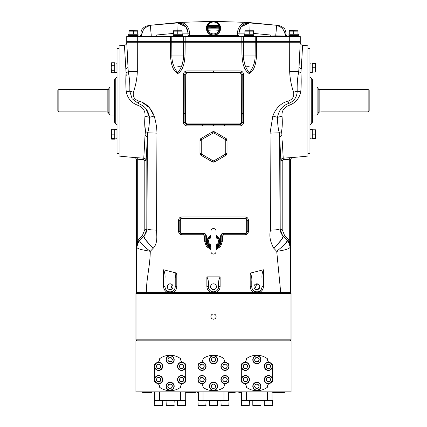 <?xml version="1.0" encoding="UTF-8"?>
<svg xmlns="http://www.w3.org/2000/svg" width="427" height="427" viewBox="0 0 427 427"><rect width="100%" height="100%" fill="white"/><g stroke="black" fill="none" stroke-linecap="round" stroke-linejoin="round"><path stroke-width="0.64" d="M307.92 153.517L309.965 153.517L309.965 48.379L307.92 48.379M309.965 125.784A2.551 2.551 0 0 1 311.24 123.574A2.551 2.551 0 0 0 312.516 121.364L312.516 80.532A2.551 2.551 0 0 0 311.24 78.322L311.24 123.574M309.965 76.113A2.551 2.551 0 0 0 311.24 78.322M119.08 48.379L117.035 48.379L117.035 153.517L119.08 153.517M117.035 76.113A2.551 2.551 0 0 1 115.76 78.322A2.551 2.551 0 0 0 114.484 80.532L114.484 121.364A2.551 2.551 0 0 0 115.76 123.574L115.76 78.322M117.035 125.784A2.551 2.551 0 0 0 115.76 123.574M318.147 113.272L319.15 112.157L321.702 111.863L368.149 111.863L368.149 89.467L319.15 89.467A1.019 1.019 0 0 1 318.131 88.442M317.106 86.916L318.131 87.935L318.131 113.966L317.106 114.986L317.106 86.916L312.516 86.916M317.106 114.986L312.516 114.986M368.149 89.467L369.168 90.487L369.168 110.785L368.149 111.863M321.702 111.863L320.907 111.89M320.314 111.949L319.577 112.066M58.851 89.467L58.851 111.863L57.832 110.785L57.832 90.487L58.851 89.467L107.85 89.467A1.019 1.019 0 0 0 108.869 88.442M106.515 111.933L105.298 111.863L107.85 112.157L108.869 113.454M106.809 111.965L106.531 111.933M109.894 114.986L108.869 113.966L108.869 87.935L109.894 86.916L109.894 114.986L114.484 114.986M109.894 86.916L114.484 86.916M108.623 112.712L108.1 112.248M58.851 111.863L105.298 111.863M255.303 42.257L243.128 42.257L243.128 41.67L171.649 41.67L171.649 42.257L126.734 42.257L126.734 41.67L127.935 41.67L126.734 41.67L126.734 36.562L127.935 36.562L127.935 41.67L137.28 41.67L127.935 41.67L127.935 42.257L126.734 42.257L126.734 42.748C126.6 44.2 125.832 45.048 124.428 45.289A918.696 918.696 0 0 0 119.08 45.828L119.08 156.068A918.696 918.696 0 0 0 135.033 157.579L143.776 158.166L145.02 135.38L147.379 136.907L146.135 160.707L144.806 160.707L143.862 159.693L137.697 159.25C136.058 159.052 136.058 159.052 137.697 159.25L137.697 240.572L136.56 245.488M243.128 41.67L255.351 41.67L255.351 42.257L300.266 42.257L300.266 41.67L299.065 41.67L300.266 41.67L300.266 36.562L299.065 36.562L299.065 41.67L289.719 41.67L299.065 41.67L299.065 42.257L298.43 42.257M243.128 42.257L171.697 42.257M183.872 42.257L183.872 41.67M255.351 41.67L289.719 41.67L255.229 41.67L255.229 36.562L299.065 36.562M171.649 41.67L137.28 41.67L170.346 41.67L170.346 36.562L171.771 36.562L171.771 41.67L170.346 41.67M245.055 22.321L249.955 22.642L240.881 26.949L239.019 32.831A1.532 0.475 -0 0 1 237.487 33.301C237.668 28.177 240.193 24.515 245.055 22.321L213.5 21.35L181.945 22.321C186.807 24.515 189.332 28.177 189.513 33.301A1.532 0.475 0 0 1 187.981 32.831L186.119 26.949L177.045 22.642L181.945 22.321M218.181 28.086L213.5 27.728L208.819 28.086M141.027 32.847L141.027 35.03L141.433 35.03L141.027 32.847C141.07 31.176 141.534 29.853 142.415 28.876C143.888 27.787 143.685 26.533 149.669 25.342L177.045 22.973A10.205 0.406 86 0 0 177.21 30.696M241.821 41.67L241.821 36.562L243.342 36.562L243.342 41.67L171.771 41.67M183.658 41.67L183.658 36.562L185.179 36.562L185.179 41.67M183.658 36.562L171.771 36.562M170.346 36.562L127.935 36.562M243.342 41.67L255.229 41.67M243.342 36.562L255.229 36.562M241.821 36.562L185.179 36.562M189.513 33.301L189.513 35.505L237.487 35.505A1.532 0.475 0 0 0 239.019 35.03L239.019 33.146A10.205 10.2 180 0 1 249.955 22.973L249.955 22.642L277.326 25.342L249.955 22.973A10.205 0.406 94 0 1 249.79 30.696M286.709 36.562L285.177 35.105C284.467 29.741 281.489 26.533 276.248 25.481A10.205 0.694 96.9 0 1 275.751 35.105L285.567 35.03L285.973 32.847L285.973 35.03L287.504 36.562M253.563 33.429L270.718 35.03L275.751 35.105L275.863 36.562M182.468 35.03L187.981 35.03A1.532 1.532 0 0 0 189.513 36.562A1.532 1.532 0 0 1 187.981 35.03A1.532 1.532 0 0 0 189.513 36.562L189.513 35.505A1.532 0.475 0 0 1 187.981 35.03L187.981 33.146L182.11 33.146M237.487 33.301L237.487 36.562A1.532 1.532 0 0 0 239.019 35.03A1.532 1.532 0 0 1 237.487 36.562A1.532 1.532 0 0 0 239.019 35.03L244.532 35.03M253.921 35.03L270.718 35.03L270.814 36.562M139.901 36.562L141.433 35.03L173.079 35.03M140.291 36.562L141.823 35.105C142.479 28.935 145.922 26.597 150.752 25.481A10.205 0.694 83.1 0 0 151.249 35.105L151.137 36.562M173.437 33.429L156.282 35.03L156.186 36.562M220.519 26.255L219.494 27.269L220.14 26.223L219.617 25.476L207.383 25.476L207.474 25.118L219.494 25.129L220.519 26.127L220.519 28.673A7.019 6.672 180 0 1 213.5 35.345A7.019 6.672 180 0 1 206.481 28.673L206.487 26.463M220.519 26.383L219.948 30.904A1.019 0.288 24.3 0 0 219.238 30.306L219.494 27.269L207.506 27.269L207.762 30.306A6.245 5.941 -0 0 0 213.5 33.904A6.245 5.941 -0 0 0 219.238 30.306A25.097 9.805 180 0 0 213.5 30.05A25.097 9.805 180 0 0 207.762 30.306A1.019 0.288 155.7 0 0 207.052 30.904L206.481 26.255M218.966 25.092A6.245 5.941 -0 0 0 213.5 22.023A6.245 5.941 -0 0 0 208.034 25.092M206.481 26.383L207.506 27.269L207.383 26.65L219.617 26.65M207.383 25.476L206.86 25.983L207.383 26.65M217.941 27.141A4.724 4.489 180 0 1 217.935 30.205M209.065 30.205A4.724 4.489 180 0 1 209.059 27.141M206.716 26.965A7.019 6.672 180 0 1 206.865 26.495M220.135 26.495A7.019 6.672 180 0 1 220.284 26.965M220.086 26.421A1.019 0.993 -178 0 1 220.401 26.8M206.914 26.421A1.019 0.993 -2 0 0 206.599 26.8M219.473 29.159A1.019 0.939 1.1 0 0 220.492 28.305M207.527 29.159A1.019 0.939 178.9 0 1 206.508 28.305M220.513 26.463L220.14 25.983M206.86 25.983L207.506 25.129M219.617 25.476L219.494 25.129M206.481 26.127L207.474 25.118L213.5 24.953L219.526 25.118L220.519 26.127M213.5 132.856L201.635 139.581L201.245 140.259L199.975 140.403L201.122 138.412L212.352 131.927L214.648 131.927L213.89 132.962L213.5 132.856M201.245 140.259L201.245 153.506L201.635 154.184L213.11 160.808L213.89 160.808L225.365 154.184L225.755 153.506L225.755 140.259L225.365 139.581L213.89 132.962M213.11 160.808L212.352 161.838L201.122 155.353L199.975 153.368L199.975 140.403A2.295 2.295 0 0 1 201.122 138.412L201.635 139.581M213.11 132.962L212.352 131.927A2.295 2.295 0 0 1 214.648 131.927L225.878 138.412L227.025 140.403L227.025 153.368L225.878 155.353L214.648 161.838L212.352 161.838M213.799 162.127A2.295 2.295 0 0 0 214.648 161.838L213.89 160.808M201.635 154.184L201.122 155.353A2.295 2.295 0 0 1 199.975 153.368L201.245 153.506M225.755 140.259L227.025 140.403A2.295 2.295 0 0 0 225.878 138.412L225.365 139.581M226.849 154.243A2.295 2.295 0 0 0 227.025 153.368L225.755 153.506M226.716 154.515A2.295 2.295 0 0 1 225.878 155.353L225.365 154.184M212.908 162.068A2.295 2.295 0 0 0 213.5 162.148M212.352 131.927L201.122 138.412M213.5 228.546A2.551 2.551 0 0 0 210.949 231.098L210.949 251.514A2.551 2.551 0 0 0 213.5 254.065A2.551 2.551 0 0 0 216.051 251.514L216.051 231.098A2.551 2.551 0 0 0 213.5 228.546M216.051 235.458A6.378 6.378 0 0 1 216.051 247.153M210.949 247.153A6.378 6.378 0 0 1 210.949 235.458M216.051 243.977L216.542 245.157L216.083 246.635M210.917 246.641L210.458 245.157L210.949 243.977M216.051 237.257L216.542 237.455L216.051 238.629M210.949 246.721A1.019 0.961 148.7 0 0 210.858 246.528L210.858 246.528A1.019 0.961 148.7 0 0 210.511 246.198A5.732 5.732 0 0 1 210.511 236.414L210.458 237.455L210.949 237.257M210.949 238.629L210.458 237.455A4.91 4.91 0 0 0 210.458 245.157L210.949 245.354M216.051 245.354L216.542 245.157A4.91 4.91 0 0 0 216.542 237.455L216.489 236.414A5.732 5.732 0 0 1 216.489 246.198A1.019 0.961 -148.7 0 0 216.142 246.528L216.051 251.514M210.949 235.891A1.019 0.961 -148.7 0 1 210.858 236.083L210.858 236.083A1.019 0.961 -148.7 0 1 210.511 236.414L210.917 235.971M216.083 235.971L216.489 236.414A1.019 0.961 148.7 0 1 216.142 236.083L216.142 236.083A1.019 0.961 148.7 0 1 216.051 235.891M315.761 138.492L315.761 129.813L315.372 129.813L315.372 138.492L315.761 138.492L312.26 138.492L312.26 134.153L315.372 134.153L315.756 136.4M315.756 132.066L315.372 129.813L315.831 129.941M312.26 129.813L315.372 129.813L312.26 129.813L312.26 134.153M310.984 138.85L310.984 129.456L312.26 129.456L312.26 138.85L310.984 138.85M309.965 138.743L310.984 138.743M309.965 129.557L310.984 129.557L309.965 129.557M315.761 72.083L315.761 63.409L315.372 63.409L315.372 72.083L315.761 72.083L312.26 72.083L312.26 67.749L315.372 67.749L315.756 69.996M315.756 65.657L315.372 63.409L315.831 63.538M312.26 63.409L315.372 63.409L312.26 63.409L312.26 67.749M310.984 72.441L310.984 63.052L312.26 63.052L312.26 72.441L310.984 72.441M309.965 72.339L310.984 72.339M309.965 63.153L310.984 63.153L309.965 63.153M310.984 63.052L312.26 63.052M310.984 129.456L312.26 129.456M253.563 30.765L244.89 30.765M247.137 30.771L244.89 31.155L253.563 31.155L253.563 34.267L249.229 34.267L249.229 31.155L251.476 30.771M244.89 31.155L244.89 34.267L249.229 34.267M253.921 35.542L244.532 35.542L244.532 34.267L253.921 34.267L253.921 35.542M253.819 36.562L253.819 35.542M244.634 36.562L244.634 35.542M297.971 30.765L289.421 30.696M295.879 30.771L293.632 31.155L297.971 31.155L297.971 34.267L293.632 34.267L293.739 31.118M291.545 30.771L289.292 31.155L293.632 31.155M289.292 34.267L289.292 31.155L289.292 34.267L293.632 34.267M298.329 35.542L288.935 35.542L288.935 34.267L298.329 34.267L298.329 35.542M298.222 36.562L298.222 35.542M289.036 36.562L289.036 35.542L289.036 36.562M291.379 30.771L293.52 31.118M295.719 30.771L297.859 31.118M288.935 35.542L288.935 34.267M182.11 30.765L173.437 30.765M175.684 30.771L173.437 31.155L182.11 31.155L182.11 34.267L177.771 34.267L177.771 31.155L180.023 30.771M173.437 31.155L173.437 34.267L177.771 34.267M182.468 35.542L173.079 35.542L173.079 34.267L182.468 34.267L182.468 35.542M182.366 36.562L182.366 35.542M173.181 36.562L173.181 35.542M137.707 30.765L129.157 30.696M135.621 30.771L133.368 31.155L137.707 31.155L137.707 34.267L133.368 34.267L133.48 31.118M131.281 30.771L129.029 31.155L129.029 34.267L133.368 34.267M129.029 34.267L129.029 31.155L133.368 31.155M138.065 35.542L128.671 35.542L128.671 34.267L138.065 34.267L138.065 35.542M137.964 36.562L137.964 35.542M128.778 36.562L128.778 35.542L128.778 36.562M131.116 30.771L133.261 31.118M135.455 30.771L137.601 31.118M128.671 35.542L128.671 34.267M111.169 71.955L111.628 72.755L111.239 67.749L111.628 62.737L111.169 63.538L111.239 72.083M116.016 72.441L114.74 72.441L114.74 63.052L116.016 63.052L116.016 72.441L114.74 72.441M117.035 72.339L116.016 72.339L117.035 72.339M111.244 63.943L111.628 65.24L114.74 65.24L114.74 62.737L111.628 62.737M111.628 72.755L114.74 72.755L114.74 70.252L111.628 70.252M111.33 129.813L111.628 129.141L111.169 129.941L111.239 138.492L111.628 138.492L111.628 129.813L111.239 129.813L114.74 129.813L114.74 134.153L111.628 134.153L111.244 131.9M111.244 136.24L111.628 138.492L111.239 138.492M111.628 138.492L114.74 138.492L114.74 134.153M111.169 138.364L111.628 139.159L111.33 138.492M111.628 139.159L114.74 139.159L114.74 129.141L111.628 129.141M114.74 129.456L116.016 129.456L116.016 138.85L114.74 138.85L116.016 138.85M117.035 129.557L116.016 129.557M117.035 138.743L116.016 138.743L117.035 138.743M249.229 72.841C245.285 67.647 243.358 61.707 243.454 55.014L243.342 42.257L255.229 42.257L255.138 55.014C255.277 61.819 253.307 67.765 249.229 72.841L249.229 73.625M177.771 72.841C181.715 67.647 183.642 61.707 183.546 55.014L183.658 42.257L185.179 42.257L185.035 55.056C184.597 61.504 183.733 69.927 177.733 73.625C171.745 69.959 170.885 61.557 170.453 55.056L170.346 42.257L171.771 42.257L171.862 55.014C171.723 61.819 173.693 67.765 177.771 72.841L177.771 73.625M150 244.943L144.94 238.955L143.851 236.046C145.799 233.889 146.829 231.439 146.947 228.701L146.856 229.875M170.346 42.257L137.28 42.257L137.323 71.506C137.11 78.168 135.813 85.09 133.421 92.269C132.637 96.694 134.521 99.656 139.069 101.151C146.114 103.115 151.147 108.084 154.184 116.059C155.946 122.005 156.869 127.705 156.955 133.16L156.522 230.153C156.597 234.983 158.134 242.942 153.288 248.167L150.277 251.338C143.995 246.571 140.462 243.027 139.677 240.716L139.746 240.369L139.677 240.716C137.921 242.637 137.019 244.884 136.971 247.452L136.432 247.932L137.697 240.572L142.421 235.544L144.806 229.566L144.801 160.637M244.047 61.082L244.543 63.335M185.179 42.257L241.821 42.257L241.965 55.056C242.403 61.504 243.267 69.927 249.267 73.625C255.255 69.959 256.115 61.557 256.547 55.056L256.371 58.323M291.79 157.584L291.967 157.579A918.696 918.696 0 0 0 307.92 156.068L307.92 45.828A918.696 918.696 0 0 0 302.7 45.305A918.696 918.696 0 0 0 302.572 45.289C301.168 45.048 300.4 44.2 300.266 42.748L300.266 42.257L299.071 42.257L299.028 67.514L301.334 68.966L302.572 45.289M301.766 59.097L300.923 72.9L298.703 71.608C297.475 78.258 296.973 84.781 297.208 91.181C296.973 97.132 294.107 101.242 288.604 103.505C282.685 105.453 278.975 110.059 277.47 117.324C277.539 123.6 278.142 128.757 279.274 132.781L279.621 136.907L279.274 132.781L281.548 131.425C282.359 127.022 282.519 121.957 282.023 116.229C281.532 110.999 283.944 107.342 289.266 105.255C295.484 102.96 299.311 98.482 300.752 91.821C301.281 85.838 301.339 79.529 300.923 72.9L300.928 72.878M289.271 157.734L283.224 158.166L282.22 140.745M241.965 55.056L256.547 55.056L256.654 42.257L289.719 42.257L289.677 71.506L298.703 71.608L299.028 67.514C300.592 34.875 300.592 34.875 299.028 67.514L300.042 46.362M300.752 91.821L297.208 91.181L293.579 92.269C294.342 96.699 292.458 99.662 287.931 101.151C280.918 103.078 275.879 108.047 272.816 116.059L270.045 133.16L270.478 230.153C276.12 229.998 279.311 229.512 280.053 228.701L279.621 136.907L280.865 160.616M289.266 105.255L287.931 101.151M282.023 116.229L277.47 117.324L272.816 116.059M280.763 159.18L279.621 136.912L281.98 135.38L281.548 131.425M270.045 133.16L279.274 132.781M270.478 230.153C269.079 235.816 270.158 241.821 273.712 248.167C280.235 241.869 283.379 237.823 283.149 236.046C281.163 233.847 280.133 231.397 280.053 228.701L280.075 229.219M289.677 71.506C289.938 78.429 291.241 85.352 293.579 92.269M281.121 233.078L282.098 234.754M277 244.943L282.06 238.955L283.149 236.046L287.323 240.716L283.149 236.046L283.672 236.595L284.579 235.544L282.194 229.566L282.194 160.707L283.138 159.693L289.303 159.25C290.942 159.052 290.942 159.052 289.303 159.25L289.303 240.572L290.44 245.488M290.056 247.398L290.568 247.932L290.568 292.346L290.179 292.346L290.056 247.398C290.018 244.692 289.084 242.349 287.254 240.364L283.672 236.595L288.31 241.533L290.568 247.932L289.303 240.572L288.668 239.841L289.303 240.572L288.31 241.533L289.896 244.292M273.712 248.167L275.81 250.377M281.692 247.334L284.035 245.162M284.462 244.735L287.318 240.743M289.399 292.346L289.842 292.34M287.323 240.716C289.079 242.637 289.981 244.884 290.029 247.452C288.919 248.962 284.483 250.259 276.723 251.338L284.195 245.002C286.287 242.851 287.328 241.42 287.323 240.716M282.199 160.637L282.194 229.566L280.865 229.566C280.897 232.267 281.836 234.61 283.672 236.595M282.194 160.707L280.865 160.701C280.987 159.244 281.772 158.401 283.224 158.166L283.138 159.693M290.504 246.785L290.568 159.106L291.967 157.579L289.378 157.723L289.303 159.25M287.755 240.897L288.668 239.841L284.579 235.544M280.865 160.707L280.865 229.566L280.053 228.701M276.723 251.338L280.699 292.346L280.128 292.346M263.438 269.779L263.438 286.426A1.532 0.304 -0 0 0 261.986 286.731L261.986 278.041C261.756 275.073 262.242 272.319 263.438 269.779L250.19 273.141C251.53 275.532 252.058 278.244 251.781 281.27L251.781 286.731A5.103 5.103 0 0 0 256.883 291.833L257.428 291.806M263.438 286.426C263.347 289.068 262.13 291.038 259.792 292.346L259.178 291.289C260.988 290.275 261.922 288.753 261.986 286.731A5.103 5.103 0 0 1 256.883 291.833L255.624 291.678M185.366 113.379L183.439 113.347L183.477 74.426C183.685 72.275 184.864 71.106 187.005 70.914L239.995 70.914C242.141 71.112 243.321 72.28 243.523 74.426L243.561 113.347L242.13 113.379L242.093 122.378C241.97 123.627 241.282 124.31 240.038 124.433L186.962 124.433C185.713 124.31 185.03 123.627 184.907 122.378L184.816 74.41C184.918 73.118 185.633 72.403 186.967 72.259L240.033 72.259C241.351 72.393 242.066 73.113 242.184 74.41L242.13 113.379L241.634 113.379L241.719 74.415L240.027 72.713L186.973 72.713L185.281 74.415L185.419 122.378L186.967 123.926L240.033 123.926L241.581 122.378L241.634 113.379M243.561 113.347L243.561 122.33C243.347 124.497 242.162 125.687 239.995 125.896L187.005 125.896C184.832 125.682 183.647 124.492 183.439 122.33L183.439 113.347M210.949 249.656L206.337 246.422L204.581 241.111L205.846 241.303L205.846 236.2A2.551 2.551 0 0 0 203.295 233.649C204.843 233.799 205.691 234.653 205.846 236.2L204.581 236.014L203.305 234.738L181.902 234.738C179.879 234.535 178.774 233.43 178.587 231.423L179.815 231.61C179.922 232.832 180.605 233.516 181.854 233.649A2.039 2.039 0 0 1 179.815 231.61L179.815 220.38L178.587 220.209C178.78 218.202 179.884 217.097 181.902 216.895L245.098 216.895C247.121 217.103 248.226 218.208 248.413 220.209L247.185 220.38L247.148 219.985M248.413 220.209L248.413 231.423C248.22 233.43 247.116 234.535 245.098 234.738L223.695 234.738L222.419 236.014L221.154 236.2C221.303 234.653 222.152 233.804 223.705 233.649A2.551 2.551 0 0 0 221.154 236.2L221.154 241.303A7.654 7.654 0 0 1 216.051 248.525L221.154 241.303L222.419 241.111L220.658 246.432L216.051 249.656M220.124 276.877L206.876 276.877C208.146 279.279 208.654 281.943 208.397 284.857L208.397 286.731A5.103 5.103 0 0 0 213.5 291.833L215.795 291.289L216.478 292.346L213.5 292.346L213.5 291.833A5.103 5.103 0 0 0 218.603 286.731L218.603 284.857C218.352 281.932 218.859 279.269 220.124 276.877L220.124 286.426C220.033 289.074 218.816 291.043 216.478 292.346L290.056 292.346L290.056 293.365L291.081 293.365L291.081 339.812L290.056 340.831L290.056 293.365L136.944 293.365L136.944 339.812L291.081 339.812M250.19 273.141L250.19 286.426C250.281 289.074 251.492 291.043 253.83 292.346L216.478 292.346M205.846 241.303L210.949 248.525A7.654 7.654 0 0 1 205.846 241.303L206.353 241.303A7.147 7.147 0 0 0 210.949 247.98M203.305 234.738L203.295 233.649L181.854 233.649L181.902 234.738M181.064 218.496L180.712 218.688M216.051 247.98A7.147 7.147 0 0 0 220.647 241.303L220.647 236.2A3.064 3.064 0 0 1 223.705 233.137L245.146 233.137A1.532 1.532 0 0 0 246.673 231.61L246.673 220.38A1.532 1.532 0 0 0 245.146 218.848L181.854 218.848A1.532 1.532 0 0 0 180.327 220.38L179.815 220.38A2.039 2.039 0 0 1 181.854 218.336L181.902 216.895M245.098 234.738L245.146 233.649C246.395 233.516 247.073 232.838 247.185 231.61A2.039 2.039 0 0 1 245.146 233.649L223.705 233.649L223.695 234.738M248.413 231.423L246.673 231.61M247.03 219.606L246.849 219.254M181.854 218.848L181.854 218.336L245.146 218.336L245.098 216.895M245.146 233.137L245.146 233.649M181.854 233.649L181.854 233.137L203.295 233.137A3.064 3.064 0 0 1 206.353 236.2L206.353 241.303M180.327 220.38L180.327 231.61A1.532 1.532 0 0 0 181.854 233.137M179.815 231.61L180.327 231.61M245.146 218.848L245.146 218.336A2.039 2.039 0 0 1 247.185 220.38L247.185 231.61M243.561 122.33L241.581 122.378M240.033 123.926L239.995 125.896M224.383 123.979L224.372 125.896M202.617 123.979L202.628 125.896M186.967 123.926L187.005 125.896M185.419 122.378L183.439 122.33M243.342 42.257L241.821 42.257M256.654 42.257L255.229 42.257M253.83 292.346L254.588 291.289L254.988 291.47M257.636 291.78L258.949 291.395M250.19 286.426A1.532 0.304 180 0 1 251.781 286.731C251.845 288.759 252.784 290.28 254.588 291.289M256.883 289.65A2.92 2.92 0 0 0 259.803 286.731A2.92 2.92 0 0 0 256.883 283.811A2.92 2.92 0 0 0 253.964 286.731A2.92 2.92 0 0 0 256.883 289.65C260.651 287.702 260.651 285.759 256.883 283.811L254.818 288.796M255.255 289.159L256.312 289.591M183.658 42.257L171.771 42.257M182.953 61.082L182.457 63.335M185.035 55.056L170.453 55.056L170.629 58.323M127.929 42.257L127.972 67.514C126.408 34.875 126.408 34.875 127.972 67.514L128.297 71.608C129.53 78.349 130.032 84.872 129.792 91.181L132.103 98.733L138.396 103.505C144.566 106.334 147.662 108.688 149.53 117.324L154.184 116.059L149.359 107.583L142.042 102.283M149.071 125.821L149.535 117.473M145.02 135.38L145.452 131.425C144.641 127.059 144.481 121.994 144.977 116.229L149.53 117.324L145.762 108.607M127.881 65.134L127.54 57.287M127.534 57.165L127.129 49.319M127.081 48.486L126.84 44.413M137.323 71.506L128.297 71.608L126.077 72.9L124.428 45.289M133.421 92.269L129.792 91.181L126.248 91.821C125.714 85.8 125.661 79.497 126.077 72.9L126.216 76.129M149.53 117.324C149.455 123.606 148.852 128.757 147.726 132.781L147.379 136.907L146.947 228.701C147.689 229.512 150.88 229.998 156.522 230.153M156.955 133.16L147.726 132.781L145.452 131.425M153.288 248.167C146.765 241.869 143.621 237.823 143.851 236.046L143.328 236.595L142.421 235.544M144.977 116.229C145.484 111.02 143.072 107.364 137.734 105.255C131.521 102.955 127.694 98.477 126.248 91.821M146.231 159.223L146.135 160.701C146.013 159.244 145.228 158.401 143.776 158.166L143.862 159.693M137.729 157.734L137.697 159.25M146.135 160.616L146.135 229.566C146.103 232.267 145.164 234.61 143.328 236.595L143.851 236.046M137.104 244.292L139.245 240.897L138.332 239.841L137.697 240.572L138.69 241.533L136.432 247.932L136.496 246.785M136.944 247.398C136.982 244.692 137.916 242.349 139.746 240.364L143.365 236.558M137.734 105.255L139.069 101.151M127.972 67.514L125.666 68.966M125.106 56.642L125.228 58.995M125.234 59.139L125.383 62.251M144.94 126.264L145.506 131.062M146.36 157.168L146.504 154.777M146.707 151.222L147.374 137.024M144.572 144.993L143.782 158.166M135.21 157.584L136.432 159.106L136.432 292.346L136.821 292.346L136.971 247.452C137.014 248.034 138.353 248.722 140.985 249.523L150.277 251.338C150.123 258.794 149.509 263.32 148.302 271.882C147.085 280.55 146.482 284.948 146.301 292.346L146.872 292.346M144.806 229.566L146.135 229.566L146.947 228.701M135.919 339.812L136.944 340.831L136.944 339.812L135.919 339.812L135.919 293.365L136.821 292.346M169.236 291.758L170.117 291.833A5.103 5.103 0 0 0 175.219 286.731L175.219 272.794M199.185 292.346L200.738 292.346M251.781 286.731L251.781 281.27M176.81 286.426A1.532 0.304 0 0 0 175.219 286.731L175.219 281.27C174.942 278.233 175.476 275.522 176.81 273.141L176.81 286.426C176.714 289.079 175.502 291.049 173.17 292.346L213.5 292.346M176.81 273.141L163.562 269.779C164.763 272.325 165.244 275.079 165.014 278.041L165.014 286.731A1.532 0.304 180 0 0 163.562 286.426C163.653 289.063 164.865 291.033 167.208 292.346L167.822 291.289L168.702 291.636M167.822 291.289C166.012 290.269 165.073 288.748 165.014 286.731A5.103 5.103 0 0 0 170.117 291.833L170.709 291.801M170.875 291.78L171.867 291.524M173.17 292.346L172.412 291.289L173.575 290.483M135.919 293.365L136.944 293.365L136.944 292.346L210.522 292.346L211.205 291.289M210.522 292.346C208.179 291.038 206.962 289.063 206.876 286.426A1.532 0.304 180 0 1 208.397 286.731L208.584 288.108M220.124 286.426A1.532 0.304 0 0 0 218.603 286.731M213.5 289.65A2.92 2.92 0 0 0 216.42 286.731A2.92 2.92 0 0 0 213.5 283.811A2.92 2.92 0 0 0 210.58 286.731A2.92 2.92 0 0 0 213.5 289.65L212.929 289.591M214.071 283.864L212.384 284.03M211.877 284.302L211.434 284.665M211.071 285.108L210.634 286.159M210.58 286.731L210.634 287.302M210.799 287.846L212.379 289.426M214.071 289.597L214.616 289.426M215.123 289.159L215.566 288.796M215.929 288.353L216.366 287.302M216.42 286.731L216.366 286.159M215.929 285.108L214.621 284.03M163.562 286.426L163.562 269.779M170.117 289.65A2.92 2.92 0 0 0 173.036 286.731A2.92 2.92 0 0 0 170.117 283.811A2.92 2.92 0 0 0 167.197 286.731A2.92 2.92 0 0 0 170.117 289.65M169.551 283.864L167.688 285.108M167.421 285.61L168.051 288.796M168.494 289.159L169.546 289.591M170.688 289.597L172.182 284.665M171.739 284.302L170.117 283.811M213.5 313.984A2.605 2.605 0 0 0 210.895 316.588A2.605 2.605 0 0 0 213.5 319.188A2.605 2.605 0 0 0 216.105 316.588A2.605 2.605 0 0 0 213.5 313.984M290.056 292.346L291.081 293.365M269.357 381.551A2.167 2.167 0 0 0 270.094 380.948M270.542 379.736A2.167 2.167 0 0 0 270.382 378.797M269.56 377.804A2.167 2.167 0 0 0 268.663 377.468M267.393 377.687A2.167 2.167 0 0 0 266.656 378.295M267.19 381.439A2.167 2.167 0 0 0 268.087 381.77M257.865 388.191A2.167 2.167 0 0 0 258.602 387.583M259.05 386.371A2.167 2.167 0 0 0 258.89 385.432M258.068 384.439A2.167 2.167 0 0 0 257.171 384.108M255.901 384.321A2.167 2.167 0 0 0 255.165 384.93M254.716 386.141A2.167 2.167 0 0 0 254.876 387.081M255.698 388.074A2.167 2.167 0 0 0 256.595 388.405M246.374 381.551A2.167 2.167 0 0 0 247.11 380.948M247.559 379.736A2.167 2.167 0 0 0 247.398 378.797M244.409 377.687A2.167 2.167 0 0 0 243.673 378.295M243.225 379.507A2.167 2.167 0 0 0 243.385 380.446M247.559 366.467A2.167 2.167 0 0 0 247.398 365.528M246.571 364.53A2.167 2.167 0 0 0 245.68 364.199M244.409 364.418A2.167 2.167 0 0 0 243.673 365.026M243.225 366.233A2.167 2.167 0 0 0 243.385 367.172M244.207 368.17A2.167 2.167 0 0 0 245.103 368.501M257.865 361.648A2.167 2.167 0 0 0 258.602 361.039M259.05 359.833A2.167 2.167 0 0 0 258.89 358.893M258.068 357.895A2.167 2.167 0 0 0 257.171 357.564M255.901 357.783A2.167 2.167 0 0 0 255.165 358.392M254.716 359.598A2.167 2.167 0 0 0 254.876 360.537M255.698 361.536A2.167 2.167 0 0 0 256.595 361.866M269.357 368.282A2.167 2.167 0 0 0 270.094 367.674M270.542 366.467A2.167 2.167 0 0 0 270.382 365.528M269.56 364.53A2.167 2.167 0 0 0 268.663 364.199M267.393 364.418A2.167 2.167 0 0 0 266.656 365.026M266.208 366.233A2.167 2.167 0 0 0 266.368 367.172M267.19 368.17A2.167 2.167 0 0 0 268.087 368.501M182.591 381.551A2.167 2.167 0 0 0 183.327 380.948M183.775 379.736A2.167 2.167 0 0 0 183.615 378.797M182.793 377.804A2.167 2.167 0 0 0 181.897 377.468M180.626 377.687A2.167 2.167 0 0 0 179.89 378.295M179.441 379.507A2.167 2.167 0 0 0 179.602 380.446M180.429 381.439A2.167 2.167 0 0 0 181.32 381.77M171.099 388.191A2.167 2.167 0 0 0 171.835 387.583M172.284 386.371A2.167 2.167 0 0 0 172.124 385.432M171.302 384.439A2.167 2.167 0 0 0 170.405 384.108M169.135 384.321A2.167 2.167 0 0 0 168.398 384.93M168.932 388.074A2.167 2.167 0 0 0 169.829 388.405M159.607 381.551A2.167 2.167 0 0 0 160.344 380.948M160.792 379.736A2.167 2.167 0 0 0 160.632 378.797M159.81 377.804A2.167 2.167 0 0 0 158.913 377.468M157.643 377.687A2.167 2.167 0 0 0 156.906 378.295M156.458 379.507A2.167 2.167 0 0 0 156.618 380.446M157.44 381.439A2.167 2.167 0 0 0 158.337 381.77M159.607 368.282A2.167 2.167 0 0 0 160.344 367.674M160.792 366.467A2.167 2.167 0 0 0 160.632 365.528M159.81 364.53A2.167 2.167 0 0 0 158.913 364.199M157.643 364.418A2.167 2.167 0 0 0 156.906 365.026M156.458 366.233A2.167 2.167 0 0 0 156.618 367.172M157.44 368.17A2.167 2.167 0 0 0 158.337 368.501M171.099 361.648A2.167 2.167 0 0 0 171.835 361.039M172.284 359.833A2.167 2.167 0 0 0 172.124 358.893M171.302 357.895A2.167 2.167 0 0 0 170.405 357.564M169.135 357.783A2.167 2.167 0 0 0 168.398 358.392M167.95 359.598A2.167 2.167 0 0 0 168.11 360.537M168.932 361.536A2.167 2.167 0 0 0 169.829 361.866M182.591 368.282A2.167 2.167 0 0 0 183.327 367.674M183.775 366.467A2.167 2.167 0 0 0 183.615 365.528M182.793 364.53A2.167 2.167 0 0 0 181.897 364.199M180.626 364.418A2.167 2.167 0 0 0 179.89 365.026M179.441 366.233A2.167 2.167 0 0 0 179.602 367.172M225.974 368.282A2.167 2.167 0 0 0 226.71 367.674M227.159 366.467A2.167 2.167 0 0 0 226.999 365.528M226.177 364.53A2.167 2.167 0 0 0 225.28 364.199M224.01 364.418A2.167 2.167 0 0 0 223.273 365.026M222.825 366.233A2.167 2.167 0 0 0 222.985 367.172M223.812 368.17A2.167 2.167 0 0 0 224.703 368.501M225.974 381.551A2.167 2.167 0 0 0 226.71 380.948M227.159 379.736A2.167 2.167 0 0 0 226.999 378.797M226.177 377.804A2.167 2.167 0 0 0 225.28 377.468M224.01 377.687A2.167 2.167 0 0 0 223.273 378.295M222.825 379.507A2.167 2.167 0 0 0 222.985 380.446M223.812 381.439A2.167 2.167 0 0 0 224.703 381.77M214.482 388.191A2.167 2.167 0 0 0 215.219 387.583M215.667 386.371A2.167 2.167 0 0 0 215.507 385.432M214.685 384.439A2.167 2.167 0 0 0 213.788 384.108M212.518 384.321A2.167 2.167 0 0 0 211.781 384.93M211.333 386.141A2.167 2.167 0 0 0 211.493 387.081M212.315 388.074A2.167 2.167 0 0 0 213.212 388.405M202.99 381.551A2.167 2.167 0 0 0 203.727 380.948M204.175 379.736A2.167 2.167 0 0 0 204.015 378.797M203.188 377.804A2.167 2.167 0 0 0 202.297 377.468M201.026 377.687A2.167 2.167 0 0 0 200.29 378.295M199.841 379.507A2.167 2.167 0 0 0 200.001 380.446M200.823 381.439A2.167 2.167 0 0 0 201.72 381.77M202.99 368.282A2.167 2.167 0 0 0 203.727 367.674M204.175 366.467A2.167 2.167 0 0 0 204.015 365.528M203.188 364.53A2.167 2.167 0 0 0 202.297 364.199M201.026 364.418A2.167 2.167 0 0 0 200.29 365.026M199.841 366.233A2.167 2.167 0 0 0 200.001 367.172M200.823 368.17A2.167 2.167 0 0 0 201.72 368.501M214.482 361.648A2.167 2.167 0 0 0 215.219 361.039M215.667 359.833A2.167 2.167 0 0 0 215.507 358.893M214.685 357.895A2.167 2.167 0 0 0 213.788 357.564M211.333 359.598A2.167 2.167 0 0 0 211.493 360.537M212.315 361.536A2.167 2.167 0 0 0 213.212 361.866M291.081 340.831L135.919 340.831L135.919 391.869L291.081 391.869L291.081 340.831M197.936 391.869L197.936 400.547L229.064 400.547L229.064 391.97A0.406 0.406 0 0 0 229.475 392.381L231.583 392.381M198.336 391.869L198.336 400.547L203.038 400.547L203.038 391.869M223.962 391.869L223.962 400.547L228.664 400.547L228.664 391.869M159.655 391.869L159.655 400.547L185.686 400.547L185.435 405.65L177.525 405.394L185.692 405.394L183.679 405.65M180.578 391.869L180.578 400.547L185.281 400.547L185.281 391.869M185.686 391.869L185.686 391.97A0.406 0.406 0 0 0 186.092 392.381L195.417 392.381M154.553 391.869L154.553 400.547L159.655 400.547L154.958 400.547L154.958 391.869M268.829 383.676A5.103 5.103 0 0 0 267.345 387.305A17.737 17.737 0 0 1 246.422 387.305A5.103 5.103 0 0 0 244.938 383.676M241.314 366.088L241.314 364.487A17.737 17.737 0 0 1 241.719 363.783A5.103 5.103 0 0 0 242.28 363.708M244.938 362.293A5.103 5.103 0 0 0 246.422 358.664A17.737 17.737 0 0 1 267.345 358.664A5.103 5.103 0 0 0 268.829 362.293M271.487 363.708A5.103 5.103 0 0 0 272.042 363.783A17.737 17.737 0 0 1 272.447 364.487L272.447 366.088M272.447 366.612L272.447 379.357M272.447 379.886L272.447 381.487A17.737 17.737 0 0 1 272.042 382.186A5.103 5.103 0 0 0 271.487 382.266M242.28 382.266A5.103 5.103 0 0 0 241.719 382.186A17.737 17.737 0 0 1 241.314 381.487L241.314 379.886M241.314 379.357L241.314 366.612M225.445 383.676A5.103 5.103 0 0 0 223.962 387.305A17.737 17.737 0 0 1 203.038 387.305A5.103 5.103 0 0 0 201.555 383.676M197.936 366.088L197.936 364.487A17.737 17.737 0 0 1 198.336 363.783A5.103 5.103 0 0 0 198.897 363.708M201.555 362.293A5.103 5.103 0 0 0 203.038 358.664A17.737 17.737 0 0 1 223.962 358.664A5.103 5.103 0 0 0 225.445 362.293M228.103 363.708A5.103 5.103 0 0 0 228.664 363.783A17.737 17.737 0 0 1 229.064 364.487L229.064 366.088M229.064 366.612L229.064 379.357M229.064 379.886L229.064 381.487A17.737 17.737 0 0 1 228.664 382.186A5.103 5.103 0 0 0 228.103 382.266M198.897 382.266A5.103 5.103 0 0 0 198.336 382.186A17.737 17.737 0 0 1 197.936 381.487L197.936 379.886M197.936 379.357L197.936 366.612M182.062 383.676A5.103 5.103 0 0 0 180.578 387.305A17.737 17.737 0 0 1 159.655 387.305A5.103 5.103 0 0 0 158.171 383.676M154.553 366.088L154.553 364.487A17.737 17.737 0 0 1 154.958 363.783A5.103 5.103 0 0 0 155.513 363.708M158.171 362.293A5.103 5.103 0 0 0 159.655 358.664A17.737 17.737 0 0 1 180.578 358.664A5.103 5.103 0 0 0 182.062 362.293M184.72 363.708A5.103 5.103 0 0 0 185.281 363.783A17.737 17.737 0 0 1 185.686 364.487L185.686 366.088M185.686 366.612L185.686 379.357M185.686 379.886L185.686 381.487A17.737 17.737 0 0 1 185.281 382.186A5.103 5.103 0 0 0 184.72 382.266M155.513 382.266A5.103 5.103 0 0 0 154.958 382.186A17.737 17.737 0 0 1 154.553 381.487L154.553 379.886M154.553 379.357L154.553 366.612M241.314 391.869L241.314 400.547L272.447 400.547L272.202 405.65L264.292 405.394L272.458 405.394M241.719 391.869L241.719 400.547L241.719 391.869M246.422 391.869L246.422 400.547L241.719 400.547M267.345 391.869L267.345 400.547L272.042 400.547L272.042 391.869M272.447 391.869L272.447 391.97A0.406 0.406 0 0 0 272.858 392.381L284.291 392.381L272.858 392.381A0.406 0.406 0 0 1 272.447 391.97L284.697 391.97A0.406 0.406 0 0 1 284.291 392.381A0.406 0.406 0 0 0 284.697 391.97L284.697 391.97M142.303 391.869L142.303 391.97A0.406 0.406 0 0 0 142.709 392.381L152.033 392.381M154.553 391.97A0.406 0.406 0 0 1 154.142 392.381A0.406 0.406 0 0 0 154.553 391.97L142.303 391.97A0.406 0.406 0 0 0 142.709 392.381L144.817 392.381M197.936 391.97A0.406 0.406 0 0 1 197.525 392.381A0.406 0.406 0 0 0 197.936 391.97L185.686 391.97A0.406 0.406 0 0 0 186.092 392.381L188.2 392.381M235.192 392.381L229.475 392.381A0.406 0.406 0 0 1 229.064 391.97L241.314 391.97A0.406 0.406 0 0 1 240.908 392.381L238.8 392.381L240.908 392.381A0.406 0.406 0 0 0 241.314 391.97M154.553 400.547L154.798 405.65L160.696 405.65M154.542 405.394L162.452 405.65L162.708 400.547M166.034 400.547L166.29 405.65L172.188 405.65M174.2 400.547L173.944 405.65M156.554 405.65L154.798 405.65M177.525 400.547L177.525 405.394M168.046 405.65L166.29 405.65M179.537 405.65L177.781 405.65M197.936 400.547L198.181 405.65L204.079 405.65M206.092 400.547L205.835 405.65M202.008 405.65L198.181 405.65M209.417 400.547L209.673 405.65L215.571 405.65M217.583 400.547L217.327 405.65M213.5 405.65L209.673 405.65M220.908 400.547L221.165 405.65L227.063 405.65M229.064 400.547L228.819 405.65M224.992 405.65L221.165 405.65M241.314 400.547L241.565 405.65L247.463 405.65M241.308 405.394L249.219 405.65L249.475 400.547M245.392 405.65L241.565 405.65M260.966 400.547L260.966 405.394L252.8 405.394L252.8 400.547L253.056 405.65L258.954 405.65M256.883 405.65L253.056 405.65M264.292 400.547L264.292 405.394M272.202 405.65L270.446 405.65M266.304 405.65L264.548 405.65M155.481 382.224A4.083 4.083 0 0 1 156.02 376.475A4.083 4.083 0 0 1 161.769 377.014A4.083 4.083 0 0 1 161.23 382.763A4.083 4.083 0 0 1 155.481 382.224A4.083 4.083 0 0 0 161.23 382.763A4.083 4.083 0 0 0 161.769 377.014A4.083 4.083 0 0 1 161.23 382.763A4.083 4.083 0 0 1 155.481 382.224M157.099 377.778L156.266 380.019L157.793 381.861L160.152 381.46L160.984 379.219L159.458 377.377L157.099 377.778M157.029 380.943A2.071 2.071 0 0 0 159.944 381.215A2.071 2.071 0 0 0 160.221 378.301A2.071 2.071 0 0 0 157.301 378.023A2.071 2.071 0 0 0 157.029 380.943M155.481 368.955A4.083 4.083 0 0 1 156.02 363.206A4.083 4.083 0 0 1 161.769 363.745A4.083 4.083 0 0 1 161.23 369.494A4.083 4.083 0 0 1 155.481 368.955A4.083 4.083 0 0 0 161.23 369.494A4.083 4.083 0 0 0 161.769 363.745M157.099 364.509L156.266 366.75L157.793 368.592L160.152 368.191L160.984 365.95L159.458 364.108L157.099 364.509M157.029 367.674A2.071 2.071 0 0 0 159.944 367.946A2.071 2.071 0 0 0 160.221 365.026A2.071 2.071 0 0 0 157.301 364.754A2.071 2.071 0 0 0 157.029 367.674M166.973 362.32A4.083 4.083 0 0 1 167.512 356.572A4.083 4.083 0 0 1 173.261 357.111A4.083 4.083 0 0 1 172.721 362.859A4.083 4.083 0 0 1 166.973 362.32A4.083 4.083 0 0 0 172.721 362.859A4.083 4.083 0 0 0 173.261 357.111M168.59 357.874L167.758 360.116L169.284 361.957L171.643 361.557L172.476 359.315L170.949 357.474L168.59 357.874M168.521 361.034A2.071 2.071 0 0 0 171.44 361.311A2.071 2.071 0 0 0 171.713 358.392A2.071 2.071 0 0 0 168.798 358.12A2.071 2.071 0 0 0 168.521 361.034M172.06 386.974A2.071 2.071 0 0 0 169.77 384.215A2.071 2.071 0 0 0 168.521 387.577A2.071 2.071 0 0 0 172.06 386.974M166.973 388.858A4.083 4.083 0 0 1 167.512 383.11A4.083 4.083 0 0 1 173.261 383.649A4.083 4.083 0 0 1 172.721 389.397A4.083 4.083 0 0 1 166.973 388.858A4.083 4.083 0 0 0 172.721 389.397A4.083 4.083 0 0 0 173.261 383.649A4.083 4.083 0 0 1 172.721 389.397A4.083 4.083 0 0 1 166.973 388.858M168.59 384.412L167.758 386.654L169.284 388.495L171.643 388.095L172.476 385.853L170.949 384.012L168.59 384.412M183.551 367.071A2.071 2.071 0 0 0 181.261 364.311A2.071 2.071 0 0 0 180.013 367.674A2.071 2.071 0 0 0 183.551 367.071M178.465 368.955A4.083 4.083 0 0 1 179.004 363.206A4.083 4.083 0 0 1 184.752 363.745A4.083 4.083 0 0 0 179.004 363.206A4.083 4.083 0 0 0 178.465 368.955A4.083 4.083 0 0 0 184.213 369.494A4.083 4.083 0 0 0 184.752 363.745A4.083 4.083 0 0 1 184.213 369.494A4.083 4.083 0 0 1 178.465 368.955M180.082 364.509L179.249 366.75L180.776 368.592L183.135 368.191L183.968 365.95L182.441 364.108L180.082 364.509M178.465 382.224A4.083 4.083 0 0 1 179.004 376.475A4.083 4.083 0 0 1 184.752 377.014A4.083 4.083 0 0 1 184.213 382.763A4.083 4.083 0 0 1 178.465 382.224A4.083 4.083 0 0 0 184.213 382.763A4.083 4.083 0 0 0 184.752 377.014A4.083 4.083 0 0 1 184.213 382.763A4.083 4.083 0 0 1 178.465 382.224M180.082 377.778L179.249 380.019L180.776 381.861L183.135 381.46L183.968 379.219L182.441 377.377L180.082 377.778M180.013 380.943A2.071 2.071 0 0 0 182.932 381.215A2.071 2.071 0 0 0 183.204 378.301A2.071 2.071 0 0 0 180.29 378.023A2.071 2.071 0 0 0 180.013 380.943M198.865 382.224A4.083 4.083 0 0 1 199.404 376.475A4.083 4.083 0 0 1 205.152 377.014A4.083 4.083 0 0 1 204.613 382.763A4.083 4.083 0 0 1 198.865 382.224A4.083 4.083 0 0 0 204.613 382.763A4.083 4.083 0 0 0 205.152 377.014M200.482 377.778L199.649 380.019L201.176 381.861L203.535 381.46L204.368 379.219L202.841 377.377L200.482 377.778M198.865 368.955A4.083 4.083 0 0 1 199.404 363.206A4.083 4.083 0 0 1 205.152 363.745A4.083 4.083 0 0 1 204.613 369.494A4.083 4.083 0 0 1 198.865 368.955A4.083 4.083 0 0 0 204.613 369.494A4.083 4.083 0 0 0 205.152 363.745M200.482 364.509L199.649 366.75L201.176 368.592L203.535 368.191L204.368 365.95L202.841 364.108L200.482 364.509M210.356 388.858A4.083 4.083 0 0 1 210.895 383.11A4.083 4.083 0 0 1 216.644 383.649A4.083 4.083 0 0 1 216.105 389.397A4.083 4.083 0 0 1 210.356 388.858A4.083 4.083 0 0 0 216.105 389.397A4.083 4.083 0 0 0 216.644 383.649A4.083 4.083 0 0 1 216.105 389.397A4.083 4.083 0 0 1 210.356 388.858M211.973 384.412L211.141 386.654L212.667 388.495L215.027 388.095L215.859 385.853L214.333 384.012L211.973 384.412M215.443 360.436A2.071 2.071 0 0 0 213.153 357.671A2.071 2.071 0 0 0 211.904 361.034A2.071 2.071 0 0 0 215.443 360.436M210.356 362.32A4.083 4.083 0 0 1 210.895 356.572A4.083 4.083 0 0 1 216.644 357.111A4.083 4.083 0 0 1 216.105 362.859A4.083 4.083 0 0 1 210.356 362.32A4.083 4.083 0 0 0 216.105 362.859A4.083 4.083 0 0 0 216.644 357.111M211.973 357.874L211.141 360.116L212.667 361.957L215.027 361.557L215.859 359.315L214.333 357.474L211.973 357.874M221.848 382.224A4.083 4.083 0 0 1 222.387 376.475A4.083 4.083 0 0 1 228.135 377.014A4.083 4.083 0 0 1 227.596 382.763A4.083 4.083 0 0 1 221.848 382.224A4.083 4.083 0 0 0 227.596 382.763A4.083 4.083 0 0 0 228.135 377.014A4.083 4.083 0 0 1 227.596 382.763A4.083 4.083 0 0 1 221.848 382.224M223.465 377.778L222.632 380.019L224.159 381.861L226.518 381.46L227.351 379.219L225.824 377.377L223.465 377.778M221.848 368.955A4.083 4.083 0 0 1 222.387 363.206A4.083 4.083 0 0 1 228.135 363.745A4.083 4.083 0 0 0 222.387 363.206A4.083 4.083 0 0 0 221.848 368.955A4.083 4.083 0 0 0 227.596 369.494A4.083 4.083 0 0 0 228.135 363.745A4.083 4.083 0 0 1 227.596 369.494A4.083 4.083 0 0 1 221.848 368.955M223.465 364.509L222.632 366.75L224.159 368.592L226.518 368.191L227.351 365.95L225.824 364.108L223.465 364.509M247.334 380.34A2.071 2.071 0 0 0 245.045 377.58A2.071 2.071 0 0 0 243.796 380.943A2.071 2.071 0 0 0 247.334 380.34M242.248 382.224A4.083 4.083 0 0 1 242.787 376.475A4.083 4.083 0 0 1 248.535 377.014A4.083 4.083 0 0 0 242.787 376.475A4.083 4.083 0 0 0 242.248 382.224A4.083 4.083 0 0 0 247.996 382.763A4.083 4.083 0 0 0 248.535 377.014A4.083 4.083 0 0 1 247.996 382.763A4.083 4.083 0 0 1 242.248 382.224M243.865 377.778L243.032 380.019L244.559 381.861L246.918 381.46L247.751 379.219L246.224 377.377L243.865 377.778M247.334 367.071A2.071 2.071 0 0 0 245.045 364.311A2.071 2.071 0 0 0 243.796 367.674A2.071 2.071 0 0 0 247.334 367.071M242.248 368.955A4.083 4.083 0 0 1 242.787 363.206A4.083 4.083 0 0 1 248.535 363.745A4.083 4.083 0 0 0 242.787 363.206A4.083 4.083 0 0 0 242.248 368.955A4.083 4.083 0 0 0 247.996 369.494A4.083 4.083 0 0 0 248.535 363.745A4.083 4.083 0 0 1 247.996 369.494A4.083 4.083 0 0 1 242.248 368.955M243.865 364.509L243.032 366.75L244.559 368.592L246.918 368.191L247.751 365.95L246.224 364.108L243.865 364.509M253.739 362.32A4.083 4.083 0 0 1 254.278 356.572A4.083 4.083 0 0 1 260.027 357.111A4.083 4.083 0 0 1 259.488 362.859A4.083 4.083 0 0 1 253.739 362.32A4.083 4.083 0 0 0 259.488 362.859A4.083 4.083 0 0 0 260.027 357.111M255.357 357.874L254.524 360.116L256.051 361.957L258.41 361.557L259.242 359.315L257.716 357.474L255.357 357.874M255.287 361.034A2.071 2.071 0 0 0 258.202 361.311A2.071 2.071 0 0 0 258.479 358.392A2.071 2.071 0 0 0 255.559 358.12A2.071 2.071 0 0 0 255.287 361.034M253.739 388.858A4.083 4.083 0 0 1 254.278 383.11A4.083 4.083 0 0 1 260.027 383.649A4.083 4.083 0 0 1 259.488 389.397A4.083 4.083 0 0 1 253.739 388.858A4.083 4.083 0 0 0 259.488 389.397A4.083 4.083 0 0 0 260.027 383.649M255.357 384.412L254.524 386.654L256.051 388.495L258.41 388.095L259.242 385.853L257.716 384.012L255.357 384.412M255.287 387.577A2.071 2.071 0 0 0 258.202 387.849A2.071 2.071 0 0 0 258.479 384.935A2.071 2.071 0 0 0 255.559 384.663A2.071 2.071 0 0 0 255.287 387.577M270.318 380.34A2.071 2.071 0 0 0 268.028 377.58A2.071 2.071 0 0 0 266.779 380.943A2.071 2.071 0 0 0 270.318 380.34M265.231 382.224A4.083 4.083 0 0 1 265.77 376.475A4.083 4.083 0 0 1 271.519 377.014A4.083 4.083 0 0 1 270.98 382.763A4.083 4.083 0 0 1 265.231 382.224A4.083 4.083 0 0 0 270.98 382.763A4.083 4.083 0 0 0 271.519 377.014A4.083 4.083 0 0 1 270.98 382.763A4.083 4.083 0 0 1 265.231 382.224M266.848 377.778L266.016 380.019L267.542 381.861L269.901 381.46L270.734 379.219L269.207 377.377L266.848 377.778M265.231 368.955A4.083 4.083 0 0 1 265.77 363.206A4.083 4.083 0 0 1 271.519 363.745A4.083 4.083 0 0 0 265.77 363.206A4.083 4.083 0 0 0 265.231 368.955A4.083 4.083 0 0 0 270.98 369.494A4.083 4.083 0 0 0 271.519 363.745A4.083 4.083 0 0 1 270.98 369.494A4.083 4.083 0 0 1 265.231 368.955M266.848 364.509L266.016 366.75L267.542 368.592L269.901 368.191L270.734 365.95L269.207 364.108L266.848 364.509M266.779 367.674A2.071 2.071 0 0 0 269.699 367.946A2.071 2.071 0 0 0 269.971 365.026A2.071 2.071 0 0 0 267.056 364.754A2.071 2.071 0 0 0 266.779 367.674M319.15 89.467L319.15 112.157M107.85 112.157L107.85 89.467M289.719 42.257L289.719 36.562M137.28 42.257L137.28 36.562M187.981 33.146A10.205 10.2 0 0 0 177.045 22.973L177.045 22.642L182.745 23.907L186.818 28.091M256.654 36.562L256.654 41.67M239.019 33.146L244.89 33.146M287.099 36.562L285.567 35.03L285.973 35.03M189.513 36.562A1.532 1.532 0 0 1 187.981 35.03M219.948 30.904A7.019 6.672 180 0 1 213.5 34.945A7.019 6.672 180 0 1 207.052 30.904M246.673 66.751L249.229 66.751M180.327 66.751L177.771 66.751M222.419 236.014L222.419 241.111M204.581 241.111L204.581 236.014M178.587 231.423L178.587 220.209M220.647 241.303L221.154 241.303M220.647 236.2L221.154 236.2M223.705 233.137L223.705 233.649M205.846 236.2L206.353 236.2M203.295 233.649L203.295 233.137M193.511 218.336L193.511 218.848M213.5 218.33L213.5 218.837M233.489 218.336L233.489 218.848M246.673 220.38L247.185 220.38M243.523 74.426L241.719 74.415M239.995 70.914L240.027 72.713M213.5 71.079L213.5 72.627M187.005 70.914L186.973 72.713M183.477 74.426L185.281 74.415M213.5 123.995L213.5 125.896M206.876 286.426L206.876 276.877M166.034 405.394L174.2 405.394M197.925 405.394L206.092 405.394M209.417 405.394L217.583 405.394M220.908 405.394L229.075 405.394M161.571 377.18A3.827 3.827 0 0 0 156.181 376.673A3.827 3.827 0 0 0 155.679 382.064A3.827 3.827 0 0 0 161.07 382.565A3.827 3.827 0 0 0 161.571 377.18M161.571 363.905A3.827 3.827 0 0 0 156.181 363.404A3.827 3.827 0 0 0 155.679 368.795A3.827 3.827 0 0 0 161.07 369.296A3.827 3.827 0 0 0 161.571 363.905M173.063 357.271A3.827 3.827 0 0 0 167.672 356.769A3.827 3.827 0 0 0 167.17 362.16A3.827 3.827 0 0 0 172.561 362.662A3.827 3.827 0 0 0 173.063 357.271M173.063 383.814A3.827 3.827 0 0 0 167.672 383.307A3.827 3.827 0 0 0 167.17 388.698A3.827 3.827 0 0 0 172.561 389.205A3.827 3.827 0 0 0 173.063 383.814M184.555 363.905A3.827 3.827 0 0 0 179.169 363.404A3.827 3.827 0 0 0 178.662 368.795A3.827 3.827 0 0 0 184.053 369.296A3.827 3.827 0 0 0 184.555 363.905M184.555 377.18A3.827 3.827 0 0 0 179.169 376.673A3.827 3.827 0 0 0 178.662 382.064A3.827 3.827 0 0 0 184.053 382.565A3.827 3.827 0 0 0 184.555 377.18M204.955 377.18A3.827 3.827 0 0 0 199.564 376.673A3.827 3.827 0 0 0 199.062 382.064A3.827 3.827 0 0 0 204.448 382.565A3.827 3.827 0 0 0 204.955 377.18M204.955 363.905A3.827 3.827 0 0 0 199.564 363.404A3.827 3.827 0 0 0 199.062 368.795A3.827 3.827 0 0 0 204.448 369.296A3.827 3.827 0 0 0 204.955 363.905M216.446 383.814A3.827 3.827 0 0 0 211.055 383.307A3.827 3.827 0 0 0 210.554 388.698A3.827 3.827 0 0 0 215.945 389.205A3.827 3.827 0 0 0 216.446 383.814M216.446 357.271A3.827 3.827 0 0 0 211.055 356.769A3.827 3.827 0 0 0 210.554 362.16A3.827 3.827 0 0 0 215.945 362.662A3.827 3.827 0 0 0 216.446 357.271M227.938 377.18A3.827 3.827 0 0 0 222.552 376.673A3.827 3.827 0 0 0 222.045 382.064A3.827 3.827 0 0 0 227.436 382.565A3.827 3.827 0 0 0 227.938 377.18M227.938 363.905A3.827 3.827 0 0 0 222.552 363.404A3.827 3.827 0 0 0 222.045 368.795A3.827 3.827 0 0 0 227.436 369.296A3.827 3.827 0 0 0 227.938 363.905M248.338 377.18A3.827 3.827 0 0 0 242.947 376.673A3.827 3.827 0 0 0 242.445 382.064A3.827 3.827 0 0 0 247.831 382.565A3.827 3.827 0 0 0 248.338 377.18M248.338 363.905A3.827 3.827 0 0 0 242.947 363.404A3.827 3.827 0 0 0 242.445 368.795A3.827 3.827 0 0 0 247.831 369.296A3.827 3.827 0 0 0 248.338 363.905M259.829 357.271A3.827 3.827 0 0 0 254.439 356.769A3.827 3.827 0 0 0 253.937 362.16A3.827 3.827 0 0 0 259.328 362.662A3.827 3.827 0 0 0 259.829 357.271M259.829 383.814A3.827 3.827 0 0 0 254.439 383.307A3.827 3.827 0 0 0 253.937 388.698A3.827 3.827 0 0 0 259.328 389.205A3.827 3.827 0 0 0 259.829 383.814M271.321 377.18A3.827 3.827 0 0 0 265.93 376.673A3.827 3.827 0 0 0 265.429 382.064A3.827 3.827 0 0 0 270.819 382.565A3.827 3.827 0 0 0 271.321 377.18M271.321 363.905A3.827 3.827 0 0 0 265.93 363.404A3.827 3.827 0 0 0 265.429 368.795A3.827 3.827 0 0 0 270.819 369.296A3.827 3.827 0 0 0 271.321 363.905M149.669 25.342L177.045 22.642M218.186 28.145L208.814 28.145M277.326 25.342C281.121 25.604 284.761 28.572 284.937 29.335L285.973 32.847M249.955 22.642L244.255 23.907L240.182 28.091M177.178 22.636L177.675 22.62M249.822 22.636L249.32 22.62M141.027 35.03L139.496 36.562M220.359 26.72L220.07 26.447M219.942 25.599C217.866 20.282 209.129 20.282 207.058 25.599M206.641 26.72L206.93 26.447M210.949 235.827L210.853 236.094M216.147 236.094L216.051 235.827M117.035 63.153L116.016 63.153"/></g></svg>
